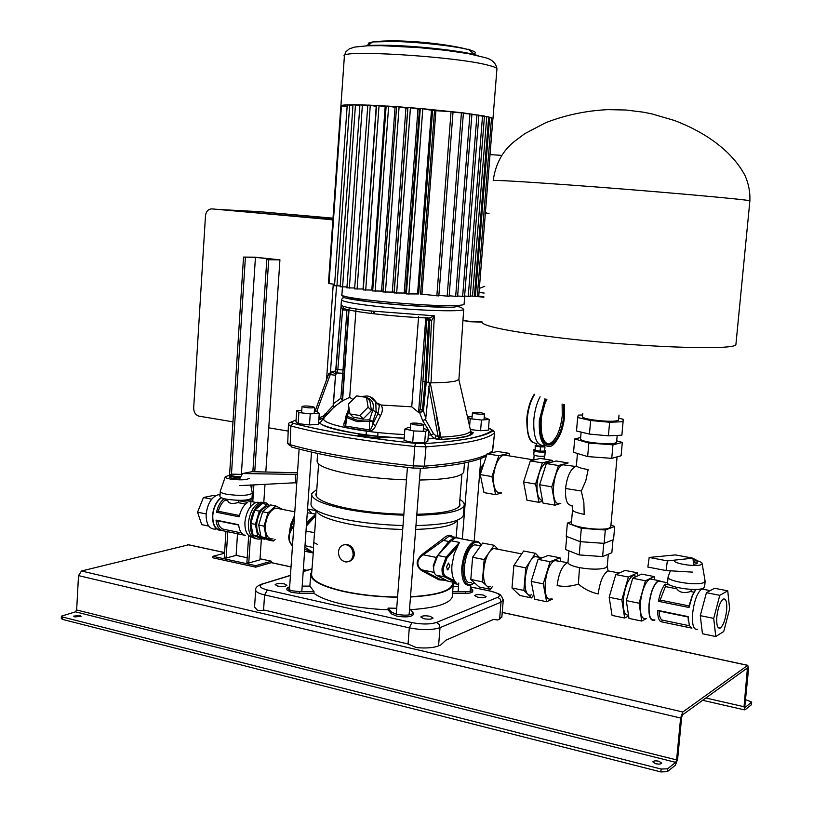 <?xml version="1.0" encoding="UTF-8"?>
<svg xmlns="http://www.w3.org/2000/svg" width="813" height="813" viewBox="0 0 813 813"><rect width="100%" height="100%" fill="white"/><g stroke="black" fill="none" stroke-linecap="round" stroke-linejoin="round"><path stroke-width="1.22" d="M655.542 763.702L658.723 764.108M655.644 763.722C658.916 764.362 660.939 764.159 661.701 763.122L658.886 761.232C655.613 760.592 653.601 760.795 652.829 761.842L655.644 763.722M79.898 615.492L81.117 616.295L74.857 616.925L73.637 616.122L79.898 615.492M745.501 699.637L751.71 702.076L751.253 704.881L744.982 709.871L744.027 706.721L747.442 667.92L682.524 714.871L681.65 717.279L677.635 759.088L675.44 765.206L667.3 771.679L660.837 771.923L661.111 769.037L667.575 768.793L675.715 762.36L676.599 759.911L680.613 718.031L682.798 712.015L747.757 665.319L748.6 668.652L744.85 706.07L745.175 707.371L751.71 702.076M188.636 544.781L81.493 571.011L78.515 575.614L76.646 609.974L75.446 611.843L61.412 616.163L62.743 617.047L62.621 619.425L660.837 771.923M62.621 619.425L61.29 618.53L61.412 616.254M62.743 617.047L661.111 769.037M353.137 554.842C353.025 549.364 350.667 545.99 346.053 544.72C341.734 544.537 339.204 546.905 338.452 551.803C338.574 557.342 340.982 560.726 345.667 561.935C349.905 562.047 352.395 559.679 353.137 554.842M348.747 561.549C351.988 560.624 353.858 558.267 354.346 554.476C354.194 549.232 351.856 545.909 347.334 544.507L343.929 544.761M452.699 537.149L448.898 536.407L423.38 554.822C420.28 556.468 418.431 559.07 417.821 562.637C417.882 566.204 419.345 568.633 422.211 569.933L439.833 579.181L444.457 580.147M317.67 544.497L313.371 542.291L317.67 544.497M459.64 502.708L459.995 505.117C457.516 510.462 443.126 513.521 416.825 514.294M403.868 514.253C384.356 513.735 366.145 511.895 349.224 508.735C326.277 504.06 315.18 499.111 315.942 493.877L316.572 492.688M402.709 529.456C383.482 529.009 365.515 527.18 348.818 523.979C328.655 519.822 317.761 515.269 316.135 510.32M403.004 525.523C382.659 524.964 363.696 523.003 346.114 519.659C322.029 514.649 310.332 509.304 311.003 503.633M403.797 515.168C383.431 514.568 364.448 512.627 346.856 509.334C322.609 504.385 310.891 499.152 311.714 493.633L316.806 489.406M397.577 596.986C378.421 596.772 360.545 594.872 343.95 591.315C321.562 586.031 310.79 580.157 311.623 573.693L313.635 548.084M457.455 520.127C454.569 525.432 440.646 528.531 415.667 529.426M452.516 583.175L452.404 584.577C449.904 591.163 435.931 595.218 410.494 596.752M445.158 580.289L438.908 579.821L421.49 570.543C415.311 565.472 415.738 559.933 422.78 553.927L442.089 539.466C446.622 535.249 449.985 534.182 452.191 536.265L453.044 537.21M459.894 499.436C463.278 501.519 464.69 503.552 464.162 505.523C461.428 511.306 445.626 514.558 416.754 515.259M463.471 514.172L463.339 515.503C460.443 521.438 444.65 524.792 415.961 525.584M313.411 548.145L314.651 530.432M306.003 531.133L314.499 532.617M313.452 547.586L304.997 545.665M434.223 572.413L422.211 569.933L421.49 570.543M422.78 553.927L423.38 554.822L436.164 557.403L448.817 541.478L442.902 540.32L442.089 539.466M423.878 618.734C428.766 619.526 431.835 619.293 433.105 618.032L430.016 616.274C425.148 615.482 422.079 615.715 420.809 616.976L423.878 618.734M483.074 595.035L486.154 596.651C485.036 597.728 482.211 597.911 477.678 597.189L474.619 595.573C475.737 594.496 478.562 594.313 483.074 595.035M284.428 583.927L286.928 585.35C285.556 586.559 282.457 586.793 277.629 586.051L275.14 584.628C276.511 583.419 279.611 583.185 284.428 583.927M289.672 586.651L286.959 588.175L291.521 590.766L299.53 591.59L314.021 591.61L309.977 586.122L302.182 586.112M286.938 588.399L286.837 589.821L291.4 592.433L299.418 593.256L313.899 593.266C319.377 597.423 328.919 601.071 342.558 604.201C356.429 607.27 371.561 609.13 387.964 609.791L391.571 613.927L396.581 616.061C405.331 617.474 410.86 617.057 413.167 614.801L413.187 614.547M396.714 608.276L388.086 608.094L391.693 612.209L396.714 614.333C405.463 615.746 410.992 615.339 413.299 613.093L409.589 608.49M311.765 571.671L310.779 573.643C309.936 580.187 320.83 586.132 343.472 591.478C360.2 595.065 378.228 596.986 397.557 597.22M310.678 575.106L309.875 586.122M314.021 591.61L313.899 593.266M445.961 640.166L493.511 619.445L497.678 619.963L499.609 619.12L501.011 602.159L440.016 627.666L438.573 645.888L440.788 644.922L445.961 640.166M264.835 610.187L408.055 643.987L409.295 627.86L264.581 594.913L263.554 610.289L264.835 610.187M408.055 643.987L416.256 647.575C425.982 648.449 433.42 647.89 438.573 645.888M452.536 593.358L465.382 593.368C469.731 593.307 472.15 592.718 472.668 591.62L472.678 591.417M410.667 609.659C435.92 607.931 449.782 603.683 452.252 596.894L452.374 595.431M410.474 596.996C436.429 595.472 450.676 591.366 453.227 584.669L453.146 582.25M388.086 608.094L387.964 609.791M501.875 616.701L499.609 619.12M255.668 590.228L254.55 607.047L257.65 610.492L263.554 610.289M452.668 591.742L465.514 591.752C469.853 591.691 472.282 591.112 472.79 590.014L470.381 588.033M458.512 586.427L453.095 586.417M345.749 416.378L347.06 416.226L349.377 410.433M366.683 397.577C372.364 399.529 374.387 403.797 372.74 410.382L369.59 419.813L369.356 429.925C370.403 430.24 371.561 428.288 372.832 424.071L372.974 421.205L357.151 421.652L345.586 417.089L349.021 408.207M494.639 432.496L492.668 450.453M288.432 424.793L287.721 443.248L290.16 444.711L291.562 447.008C321.684 455.514 362.263 462.536 413.299 468.064L422.872 468.308C455.361 465.656 476.55 461.51 486.448 455.869M488.511 428.349L492.282 430.016C485.585 436.449 462.973 440.981 424.457 443.634L415.473 443.349C364.102 437.922 323.33 431.215 293.158 423.238L290.871 425.961L290.16 444.711C320.474 453.227 361.46 460.29 413.106 465.879L424.366 466.174L426.002 446.815L414.762 446.469L413.299 468.064M490.29 453.105L492.556 450.737L489.111 453.38M344.732 370.118L343.025 369.945L342.771 373.299L336.714 372.923L337.365 371.409C335.637 373.807 335.088 373.523 335.718 370.545L336.054 369.295L337.842 369.569M371.541 312.385L371.673 311.105M330.241 372.08L333.584 371.592L332.7 372.09L335.627 374.366L333.33 405.392L323.35 416.073L320.546 417.232L318.97 419.874L324.011 417.709L334.072 407.049L333.289 403.99L335.525 375.311L337.842 369.62L342.578 309.865L341.145 305.18L335.698 370.616M429.254 318.066L434.325 315.8L431.561 320.718L429.152 318.056C391.876 316.806 341.348 310.576 343.421 307.66L343.106 309.926L346.866 310.18L343.025 369.945L337.842 369.62M458.857 379.63L467.282 416.104L458.837 379.519L455.229 381.165L447.17 382.303L431.012 382.872L434.325 315.8M463.319 315.19L458.939 379.112M463.39 314.052L463.359 314.56M467.282 416.104L470.676 431.032M470.422 429.945L467.333 416.347M470.422 429.955L471.093 431.876L473.217 432.719L470.971 432.11M293.158 423.238L291.562 421.835L296.084 419.965M384.203 437.689L378.736 436.307L358.137 434.985L360.423 435.595L357.425 435.758L377.323 437.994L384.203 437.689M428.675 430.392L430.87 434.975L433.553 433.817L436.164 435.931L434.569 438.695L439.254 439.498L440.077 435.9L438.095 436.266L439.193 439.457L442.292 439.366C461.438 438.4 471.743 436.185 473.217 432.719L471.052 432.394M404.894 429L404.031 440.453L412.699 442.465L424.681 442.831L427.841 441.195L428.715 429.803L425.565 431.347L413.583 430.951L404.894 429L408.197 427.475L410.453 427.557M296.715 410.758L295.962 421.754L298.137 423.644L309.468 424.935L318.493 424.335L319.265 413.299L310.231 413.847L298.889 412.567L296.715 410.758L301.765 410.463M470.331 429.569L480.574 430.717L488.369 430.107L489.233 419.447L481.438 420.006L470.209 418.756L467.556 417.323M424.457 443.634L415.453 443.38L414.762 446.469C362.689 440.941 321.389 434.112 290.871 425.961L288.442 424.589C288.585 422.465 290.109 422.018 292.995 423.258L292.995 423.258C323.218 431.236 364.041 437.943 415.443 443.38L415.473 443.349M491.235 431.662L491.306 431.022L492.028 431.225M428.319 435.016L430.87 434.975L434.274 438.624L442.191 439.335L440.9 437.15L438.268 437.059M429.447 382.842L425.768 418.248L429.447 382.842L430.28 382.872L440.9 437.15C458.715 436.276 468.654 434.284 470.717 431.164M428.858 386.663L438.095 436.266L436.164 435.931M440.077 435.9L436.175 415.016M429.02 382.771L426.276 381.856L429.742 320.292L431.561 320.718L428.481 382.588L430.28 382.872M433.553 433.817L425.433 419.508L425.768 418.248L423.451 410.911L420.433 408.807L419.315 411.754L422.669 420.687L428.319 429.711M425.372 419.366L422.669 420.687L425.433 419.508L425.931 418.278M428.034 438.725L434.569 438.695L428.024 438.796M333.462 405.281L334.082 407.039L342.446 400.585M418.604 316.562L411.744 406.815L418.573 412.435L419.315 411.754M411.744 406.815L381.195 405.037C382.953 408.075 382.73 411.591 380.525 415.606L377.954 413.644L372.832 424.071L375.586 425.677L380.525 415.606M345.301 420.23L345.027 420.778C343.391 423.756 343.462 425.982 345.22 427.455L369.112 431.347C372.374 430.666 374.529 428.776 375.586 425.677M352.994 399.508L349.692 397.374L356.033 308.981M349.153 308.147L342.547 400.738L349.692 397.374M342.73 398.177L342.659 399.112M342.568 400.433L340.82 398.279L333.045 403.97M375.484 401.409L379.366 405.606L377.954 413.644L376.104 411.774L372.74 410.382M377.771 403.218L381.195 405.037M344.366 373.462L342.771 373.299L340.82 398.279L342.415 398.36L348.482 310.332L348.99 310.393M323.35 416.073L324.041 417.648L334.082 407.039L342.334 400.646M318.808 419.823L324.041 417.648L320.637 422.089C313.788 424.955 358.309 436.916 404.203 438.187M315.048 411.287L328.848 373.502L330.261 374.559L331.694 371.988L335.556 370.952M335.637 370.779L328.848 373.502M336.582 372.862L335.85 374.549M333.015 372.486L335.556 370.962M342.578 309.865L343.106 309.926M431.337 320.688L429.376 318.076M427.486 317.649L428.583 320.098L429.742 320.292L427.557 317.659M418.573 412.435L425.839 317.436L426.795 319.885L428.583 320.098L425.128 381.612L426.276 381.856L423.451 410.911L420.169 412.608M420.108 412.516L422.313 410.575L425.128 381.612L422.892 381.297L420.433 408.807M426.795 319.885L422.892 381.297M369.112 431.347L369.356 429.925L345.596 426.063L345.22 427.455M370.23 396.846L375.779 401.927L376.104 411.774L372.974 421.205L369.59 419.813L357.435 420.321L347.06 416.226L345.596 426.063L345.047 423.034M369.803 400.768L371.46 410.555L363.198 418.847L353.35 417.282L349.946 413.949L348.381 404.132L356.612 395.88L366.47 397.374L369.803 400.768M363.198 418.847L359.824 415.514L349.946 413.949M371.46 410.555L368.116 407.191L359.824 415.514M366.47 397.374L368.116 407.191M378.36 436.764L378.289 437.638L381.195 437.821M378.665 437.181L378.736 436.307M367.74 437.546L367.202 437.496M377.699 437.587L378.289 437.638M412.699 442.465L413.583 430.951M424.681 442.831L425.565 431.347M423.41 428.624L428.715 429.803M298.137 423.644L298.889 412.567M314.336 411.205L316.948 411.5L319.265 413.299M309.468 424.935L310.231 413.847M484.182 417.476L489.233 419.447M467.465 416.927L472.109 416.612M469.599 426.337L470.209 418.756M480.574 430.717L481.438 420.006M317.619 453.451L317.121 460.595C316.379 465.331 327.7 469.914 351.084 474.365C368.238 477.363 386.703 479.192 406.48 479.853M419.467 480.016C446.5 479.579 461.266 476.926 463.766 472.068L463.847 471.032M481.682 412.852C476.794 412.211 473.715 412.181 472.424 412.77L475.199 413.726C480.097 414.366 483.186 414.396 484.477 413.807L481.682 412.852M304.377 407.364C309.621 408.055 313.035 408.065 314.601 407.384L312.243 406.51C307.019 405.829 303.615 405.819 302.04 406.5L304.377 407.364M420.036 423.482C415.016 422.902 411.927 422.943 410.748 423.603L414.417 424.772C419.457 425.351 422.557 425.311 423.725 424.65L420.036 423.482M470.199 295.942L474.274 296.237M484.426 116.564L488.613 116.869L492.891 118.85M483.877 296.806L477.18 295.851M488.654 117.428L491.398 117.712M477.373 295.332L478.654 295.322M491.499 118.21L492.78 118.424M464.619 296.034L470.005 296.471M478.857 115.619L488.542 116.92M457.648 295.973L464.416 296.572M471.875 114.603L478.735 115.1M449.162 295.759L457.445 296.521M463.359 113.495L471.764 114.074M438.868 295.343L448.949 296.308M453.004 112.285L463.237 112.966M421.947 294.184L435.9 110.72L434.518 110.619L420.585 294.062L438.664 295.902M435.9 110.72L452.882 111.747M406.561 293.91L418.665 293.95L432.587 110.426L421.723 108.596L462.871 112.834L484.314 116.056M394.346 292.944L405.667 293.056L419.457 109.237L409.132 107.56L420.473 108.607M383.157 291.958L394.112 292.121L407.76 108.292L397.587 106.716L408.116 107.59M372.872 290.952L383.035 291.105M363.441 289.926L372.74 290.058M354.844 288.889L363.299 289.011M347.121 287.843L354.702 287.985M340.362 286.786L346.978 286.948M334.743 285.729L340.22 285.912M340.85 105.975L328.442 283.534L334.641 284.276M434.518 110.619L432.587 110.426M420.24 109.298L419.457 109.237M396.774 106.757L386.958 106.025L396.52 107.509M386.338 106.086L377.181 105.487L386.084 106.859M376.744 105.548L368.279 105.09L376.48 106.351M367.994 105.162L360.261 104.836L367.73 105.954M360.129 104.918L353.228 104.745L359.864 105.7M353.218 104.826L347.354 104.836L352.954 105.588M347.446 104.918L347.354 104.836C343.127 105.009 340.952 105.375 340.85 105.924L347.141 106.208M336.541 285.973L330.485 371.998L336.541 285.973M332.995 218.331L259.266 211.665L221.644 209.632L332.913 219.551M259.347 211.665L333.005 218.291M333.259 284.123L326.552 379.803M323.879 417.912L323.777 419.315M288.188 431.093L268.747 427.831M232.975 421.845L198.921 416.134C195.486 414.996 193.738 412.252 193.687 407.892L205.476 215.831C206.116 211.329 208.27 209.012 211.939 208.89L332.893 219.815M211.939 208.89L332.903 219.754M332.873 220.16L331.176 219.734M248.666 535.645L246.898 562.596L248.748 563.003L259.967 559.852L261.38 538.602M268.697 259.764L279.926 259.855L254.936 257.182L243.534 257.071L255.434 257.365L276.694 259.642L266.796 259.56L268.697 259.764L254.754 471.743M253.89 484.822L252.772 501.845M250.475 536.753L248.748 563.003M266.796 259.56L252.863 471.703M252 484.904L251.674 489.883M251.085 498.908L250.617 506.021M279.926 259.855L265.81 472.007M264.997 484.324L263.788 502.495M243.534 257.071L229.551 475.28M225.953 531.356L224.266 557.677L226.085 558.074L236.105 555.36L247.213 557.759M245.404 257.264L231.471 474.162M227.782 531.732L226.085 558.074M255.434 257.365L241.359 474.294M237.508 533.755L236.105 555.36M260.038 558.765L271.41 561.214L271.308 562.677L255.689 567.159L212.782 557.789L212.874 556.316L224.551 553.216M271.41 561.214L255.79 565.665L212.874 556.316M255.689 567.159L255.79 565.665M307.233 513.45L308.066 512.861L315.79 514.121M313.066 553.023L304.753 549.161M306.592 522.739L315.576 514.324M305.383 551.366L312.873 552.931M242.05 474.426L231.654 474.121L230.211 474.782C231.187 475.991 234.764 476.581 240.922 476.54M240.414 477.516C233.89 477.434 230.211 476.764 229.357 475.514L229.815 475.117M227.823 499.436L227.742 500.595L225.099 500.076C221.979 502.444 219.723 506.174 218.331 511.275L239.449 515.523M245.546 504.09L237.965 502.597C231.959 504.202 228.555 503.532 227.742 500.595M237.965 502.597L239.073 500.757L247.66 502.444M240.485 500.351L239.073 500.757M279.591 508.826L275.77 508.084C270.058 510.178 266.573 516.082 265.333 525.798C265.241 534.741 267.833 539.121 273.087 538.948M268.829 506.336L267.203 506.397C261.461 508.481 257.965 514.365 256.725 524.05C256.471 530.239 257.873 534.395 260.953 536.539M269.306 505.31L266.359 502.942L262.823 502.607C255.973 505.076 251.817 512.058 250.343 523.552C250.262 534.131 253.371 539.324 259.662 539.131L261.471 538.562M267.203 506.397L268.249 506.296M264.205 502.485L260.851 502.221C254.002 504.69 249.845 511.662 248.372 523.145C248.189 532.698 250.841 537.921 256.319 538.826M259.967 502.454L256.878 502.251C250.313 504.599 246.319 511.255 244.916 522.231C244.733 531.255 247.233 536.245 252.416 537.22M221.065 497.546C216.177 501.469 213.331 507.505 212.518 515.655C212.498 525.645 215.567 530.584 221.725 530.442M220.069 494.65L218.28 494.721C211.573 496.987 207.518 503.542 206.136 514.355C206.116 524.334 209.195 529.253 215.394 529.131M245.912 500.066L254.662 502.21M239.073 500.717L247.721 502.404C243.585 505.137 240.729 509.954 239.154 516.834L216.512 512.271L239.154 516.834M216.512 512.271C217.894 506.123 220.435 501.591 224.124 498.664M259.347 502.688L258.382 502.546M221.38 497.719C216.461 501.469 213.595 507.434 212.772 515.605C212.681 524.913 215.475 529.761 221.136 530.137M244.388 535.137L223.057 530.757L244.815 535.269M223.057 530.757C219.104 529.924 216.756 526.377 216.014 520.096L238.646 524.72C239.357 531.052 241.664 534.619 245.556 535.432M225.14 498.918L225.099 500.076M215.323 495.889L213.26 495.483L203.413 497.546L211.685 499.172M206.167 513.958L197.569 512.21L203.413 497.546M208.758 526.102L201.715 524.639L197.569 512.21M269.743 505.523L262.558 503.369L254.733 510.229L250.78 523.44L253.087 535.106L260.231 538.308L264.814 539.263L265.394 538.724M267.152 504.263L259.347 511.143L254.733 510.229M259.347 511.143L255.394 524.385L250.78 523.44M255.394 524.385L257.691 536.062L253.087 535.106M257.691 536.062L264.814 539.263M282.711 509.436L275.719 505.93L270.444 504.903L262.65 511.794L258.697 525.056L260.993 536.743L268.097 539.944L273.361 541.031L275.16 539.375M275.719 505.93L267.955 512.851L262.65 511.794M267.955 512.851L264.012 526.133L258.697 525.056M264.012 526.133L266.278 537.84L260.993 536.743M266.278 537.84L273.361 541.031M238.676 525.076L217.721 520.798C218.504 525.391 220.343 528.176 223.24 529.151L241.451 532.932M218.331 511.275L216.553 512.261M223.24 529.151L223.077 530.706M216.126 520.127L217.721 520.798M229.256 477.079L232.467 478.501L239.581 479.091M249.306 478.278C246.451 480.087 240.028 480.32 230.038 478.979C226.736 478.329 225.14 477.617 225.242 476.855L230.211 474.782M252.233 492.607L252.335 493.166C248.534 495.706 239.977 496.062 226.654 494.243C222.264 493.359 220.15 492.373 220.282 491.296L220.303 491.225M252.04 497.79L252.02 498.044C248.219 500.625 239.652 501.001 226.339 499.172C221.959 498.267 219.835 497.271 219.977 496.184L220.272 491.54M296.806 482.688L239.622 485.625M239.215 479.772L242.518 473.542L297.375 474.396M297.487 472.76L252.06 471.682L242.518 473.542M295.302 474.822L295.637 482.942M446.459 567.078L447.821 569.923L449.833 565.899L448.471 563.053L446.459 567.078M459.406 538.145L455.626 537.718L451.154 540.797L437.76 555.482L433.685 566.478C433.431 571.051 434.274 573.948 436.205 575.177L447.953 581.163L450.361 581.671M457.384 546.519L446.987 558.053L443.258 568.196C443.024 572.413 443.786 575.096 445.554 576.224L444.559 576.915C442.648 575.685 441.815 572.779 442.069 568.196L446.124 557.169L459.447 542.413L454.193 553.836L451.937 565.157C451.469 572.149 452.363 577.403 454.64 580.899L456.205 582.891L447.953 581.163M538.785 557.22L535.147 556.6C524.507 559.639 520.757 599.293 531.509 594.801M471.327 582.301C459.965 586.529 463.512 547.647 474.772 544.822L478.644 545.493M497.668 549.202L493.867 548.551C482.79 551.438 479.182 590.563 490.361 586.254M492.332 586.661L490.503 589.354L482.353 581.834L484.172 559.568L472.607 557.261L482.648 543.064L494.131 545.289L498.176 549.293M484.172 559.568L494.131 545.289M482.353 581.834L470.808 579.445L472.607 557.261M490.503 589.354L479.07 586.966L470.808 579.445M539.273 557.312L535.432 553.297L523.623 551.011L513.877 565.482L511.997 587.972L519.883 595.482L531.631 597.931L533.399 595.197M535.432 553.297L525.767 567.86L513.877 565.482M525.767 567.86L523.867 590.421L511.997 587.972M523.867 590.421L531.631 597.931M611.213 571.468L607.89 570.919C603.033 574.171 599.821 581.844 598.256 593.937C590.797 592.342 584.171 589.049 578.378 584.069L579.506 567.637C591.051 569.588 599.76 569.639 605.644 567.799L607.209 566.458L608.317 554.212M558.541 561.204L555.005 560.604C544.639 563.704 540.858 603.327 551.326 598.785M578.378 584.069C571.346 586.458 564.263 586.966 557.139 585.594C558.673 573.653 561.976 566.112 567.047 562.952L567.921 562.535M552.637 599.059L546.621 601.722L534.649 599.222L531.204 581.407L538.054 559.354L548.135 555.492L560.025 557.799L560.706 561.62M546.621 601.722L543.257 583.866L531.204 581.407M543.257 583.866L550.066 561.702L538.054 559.354M550.066 561.702L560.025 557.799M566.742 536.489L565.604 549.517L579.202 554.933L602.606 556.58L611.833 552.759L612.992 539.852M602.606 556.58L603.795 543.338M579.202 554.933L580.37 541.692M628.632 615.959L624.648 618.022L612.057 615.4L609.171 597.27L615.766 574.557L625.045 570.401L637.544 572.83L637.971 575.807M624.648 618.022L621.843 599.842L628.398 577.037L637.544 572.83M609.171 597.27L621.843 599.842M615.766 574.557L628.398 577.037M628.51 615.197C624.475 615.309 622.768 609.943 623.398 599.079C625.034 586.61 628.256 578.785 633.083 575.604L636.173 576.204M716.873 616.488C716.324 624.862 717.412 628.723 720.155 628.103C723.265 625.624 725.42 619.821 726.609 610.675C727.188 602.311 726.09 598.429 723.316 599.039C720.227 601.478 718.082 607.301 716.873 616.488M693.255 561.356L696.832 560.37L692.971 558.328M693.53 564.303L696.965 563.704L697.676 561.387L696.832 560.37L697.676 561.387L697.137 561.895L693.367 562.494M645.817 618.551C641.579 619.303 639.78 613.967 640.431 602.545C642.077 589.994 645.258 582.118 649.983 578.897L653.002 579.486M654.932 619.984L654.313 620.319C650.126 621.081 648.357 615.746 649.018 604.283C650.664 591.712 653.825 583.805 658.51 580.563L661.945 581.691M697.473 629.282C693.519 630.126 691.914 624.75 692.646 613.144C694.312 600.39 697.371 592.352 701.802 588.998L704.607 589.547M694.068 592.199L690.603 591.518C684.14 593.49 679.526 592.586 676.772 588.805L665.42 586.569L660.136 600.085L689.068 605.898L692.046 596.112L695.593 590.045L692.442 589.435M692.605 595.045L689.018 607.484L658.439 601.325C659.943 593.338 662.199 587.596 665.176 584.1L670.024 585.096M669.851 585.014L665.176 584.1M654.363 619.862C650.268 620.614 648.54 615.39 649.191 604.191C650.796 591.905 653.886 584.171 658.469 581.01L661.375 581.58M702.757 589.191L703.652 589.364M688.296 620.665L688.133 616.6L657.595 610.36C657.687 617.494 659.028 621.325 661.63 621.874L691.457 628.063M688.144 616.61L689.343 625.532L691.934 628.164M692.046 596.112L693.113 593.957M692.107 589.425L695.552 590.096M690.603 591.518L691.761 589.415M676.711 587.393L676.772 588.805M665.197 584.161L665.42 586.569M719.79 595.319L713.702 618.378L715.765 636.528L723.743 631.488L729.647 608.866L727.747 590.838L719.79 595.319L706.426 592.697L700.288 615.654L713.702 618.378M706.426 592.697L714.525 588.277L727.747 590.838M700.288 615.654L702.442 633.744L715.765 636.528M689.068 605.898L689.018 607.463L658.439 601.325M660.136 600.085L658.479 601.315M688.001 616.986L659.109 611.071C659.333 616.274 660.38 619.282 662.27 620.106L689.424 625.736M691.192 627.951L661.63 621.874M657.687 610.38L659.109 611.071M662.27 620.106L661.66 621.823M654.668 579.811L654.221 576.569L645.451 580.767L632.687 578.256L626.295 600.604L628.998 618.408L641.721 621.061L646.244 618.642M645.451 580.767L639.099 603.216L626.295 600.604M639.099 603.216L641.721 621.061M654.221 576.569L641.589 574.12L632.687 578.256M697.493 560.828C700.755 561.834 702.31 562.82 702.147 563.775L701.345 564.527C696.771 567.271 672.554 563.561 674.333 560.411M705.013 580.472L704.099 582.382C698.032 586.254 665.715 581.193 668.113 576.793L668.174 576.651M704.637 586.64L703.55 588.053C697.473 591.996 665.186 586.884 667.585 582.423L668.083 577.139M693.631 565.34L692.961 558.185L675.41 554.913L649.191 557.454L667.371 560.879L666.03 570.543L692.615 572.139M666.03 570.543L647.849 567.068L649.191 557.454M692.961 558.185L667.371 560.879M576.387 465.636L575.076 466.784C570.187 469.66 567.017 476.896 565.553 488.481L581.325 491.011L585.767 480.94L588.145 469.609C580.248 468.237 576.336 466.825 576.417 465.402L577.454 453.471M563.297 464.67L562.911 464.792C552.474 467.719 549.466 507.576 559.964 503.186M572.057 505.716L572.555 509.568C572.454 511.235 576.346 512.83 584.201 514.334L583.866 502.566L581.325 491.011M572.525 509.883L571.407 522.769C568.988 526.763 601.793 531.397 609.222 528.064L610.797 526.56M580.665 437.526L574.72 438.929L573.561 452.282L587.647 456.591L611.742 458.349L621.102 455.758L622.301 442.424L616.701 440.839M611.742 458.349L612.951 444.833L622.301 442.424M587.647 456.591L588.836 443.065L612.951 444.833M574.72 438.929L588.836 443.065M560.828 503.338L555.045 505.188L542.962 503.044L539.639 484.751L546.336 463.542L556.153 460.991L568.155 462.943L558.46 465.524L546.336 463.542M555.045 505.188L551.793 486.835L539.639 484.751M551.793 486.835L558.46 465.524M571.498 521.661L567.393 523.094L581.336 528.308L605.319 530.005L614.719 526.458L610.939 525.096M614.719 526.458L613.53 539.639L604.12 543.358L580.157 541.671L566.244 536.295L567.393 523.094M581.336 528.308L580.157 541.671M605.319 530.005L604.12 543.358M546.864 399.376C543.826 405.23 541.925 412.191 541.173 420.25C540.584 436.937 543.867 444.863 551.021 444.05C557.698 440.331 561.966 430.88 563.816 415.707L563.673 404.437M547.81 444.122L549.466 443.807C556.163 440.087 560.431 430.646 562.281 415.484L562.108 404.041M540.076 396.754C536.732 403.126 534.659 410.717 533.836 419.518C533.206 437.679 536.824 446.317 544.669 445.433M534.863 449.335L533.755 449.741C536.001 451.022 539.791 451.489 545.127 451.154L545.696 450.849L544.7 450.199M533.755 449.813L533.684 450.585C535.93 451.865 539.72 452.343 545.056 451.998L545.635 451.622M534.08 451.002L533.755 454.833C535.838 456.052 539.354 456.489 544.304 456.164L544.842 455.808M550.279 462.516L546.854 462.038C541.793 464.884 538.541 472.079 537.098 483.633C536.57 493.837 538.389 499.507 542.535 500.666M500.971 492.841C495.605 493.42 493.115 487.871 493.491 476.174C494.924 464.782 498.257 457.709 503.511 454.945L507.241 455.554M536.773 443.512L536.59 445.748L543.582 446.347M552.454 461.957L552.169 460.341L540.289 458.41L530.32 460.91L542.312 462.882L535.604 484.06L538.958 502.332L542.627 501.204M530.32 460.91L523.572 481.997L535.604 484.06M552.169 460.341L542.312 462.882M523.572 481.997L527.007 500.219L538.958 502.332M501.621 492.963L495.595 494.66L483.979 492.597L480.249 474.579L491.946 476.581L498.786 455.737L509.06 453.329L509.558 455.941M480.249 474.579L487.129 453.827L498.786 455.737M487.129 453.827L497.515 451.459L509.06 453.329M495.595 494.66L491.946 476.581M480.381 475.188L480.554 467.861L483.837 463.745M482.373 468.166L480.554 467.861M536.631 445.27L535.198 445.29L535.239 450.392L540.137 451.174L544.619 451.073L544.984 446.845L543.633 445.829M535.198 445.29L535.239 450.392M535.594 446.154L540.493 446.937L540.137 451.174M540.493 446.937L544.984 446.845M581.132 432.089L580.533 438.939C580.482 440.107 584.059 441.286 591.254 442.465C605.065 444.223 613.49 444.233 616.549 442.475L616.569 442.262M582.779 413.329L582.484 416.673C582.443 417.73 586.021 418.827 593.246 419.955C607.077 421.652 615.512 421.713 618.561 420.158L618.571 419.955M577.667 417.536L576.498 430.981L589.445 434.081L590.645 420.514L577.667 417.536L578.246 415.128L582.636 414.965M618.723 418.248L623.124 419.234L623.083 421.703L609.618 422.252L608.409 435.829L589.445 434.081M609.618 422.252L590.645 420.514M623.083 421.703L621.874 435.179L608.409 435.829M470.016 321.724L462.953 320.515M463.014 320.281L469.802 321.42L481.794 321.785M481.733 322.121L470.077 321.724M501.936 155.385L490.036 154.612M484.182 293.056L479.02 292.487M705.847 698.001L744.027 706.721M746.09 668.886L747.777 669.251M75.446 611.843L675.715 762.36M76.646 609.974L676.599 759.911M78.515 575.614L680.613 718.031M81.493 571.011L682.798 712.015M187.559 544.629L224.591 552.606M271.308 562.677L291.024 566.935M303.33 569.588L306.836 570.34M502.231 612.463L747.655 665.38M667.575 768.793L667.3 771.679M751.253 704.881L751.507 702.361M433.878 571.082L433.238 565.787L436.347 557.444M304.885 547.22L313.096 552.555M315.668 515.909L306.359 526.011M313.096 552.647L304.885 547.23M315.068 515.838L315.698 515.483M449.965 542.098L448.817 541.478L454.121 537.423L457.18 537.505M448.867 581.356L439.833 579.181L438.908 579.821M446.428 580.391L444.02 579.161M299.53 591.59L299.418 593.256M436.479 622.453L439.122 624.343L440.016 627.666C432.099 630.207 421.866 630.268 409.295 627.86L411.896 622.585C421.937 624.496 430.138 624.455 436.479 622.453L497.678 597.342C501.357 595.258 498.999 593.195 490.585 591.173L470.473 586.956M458.674 584.486L453.349 583.378M311.948 568.958L303.188 571.62M290.434 575.513L263.432 583.734C258.168 585.777 259.479 587.85 267.365 589.974L411.896 622.585M503.267 599.709L501.011 602.159L500.178 599.069L497.678 597.342M267.365 589.974L264.581 594.913C258.422 593.429 255.465 591.712 255.699 589.76C255.363 587.433 257.823 585.401 263.056 583.673L263.432 583.734M260.861 584.456L290.454 575.33M491.428 591.285L490.585 591.173M465.514 591.752L465.382 593.368M391.693 612.209L391.571 613.927M486.875 454.579C476.255 459.833 455.412 463.695 424.366 466.174L422.872 468.308M341.49 299.956L341.104 304.712C340.718 306.369 350.352 308.432 370.017 310.901L434.284 315.8M370.423 305.637C350.769 303.208 341.135 301.196 341.511 299.621C342.751 297.68 344.011 297.131 345.291 297.965L372.252 302.151C403.898 306.318 457.313 307.731 454.121 307.101C457.851 306.074 461.052 306.816 463.715 309.346C463.888 312.385 408.228 310.292 370.423 305.637M325.149 413.736L327.812 413.39M378.939 436.368L404.193 438.248M318.645 422.11C323.34 427.658 343.36 432.404 378.706 436.337M323.523 415.85L326.033 415.463M289.377 422.79L291.562 421.835M424.579 443.664L426.002 446.815C464.985 444.05 487.83 439.376 494.528 432.78L493.43 430.433L492.282 430.016M489.711 428.624L490.463 428.817M442.292 439.366L454.965 438.39L466.499 436.327C470.422 434.742 471.967 433.847 471.154 433.654L471.093 431.876M404.478 434.538C362.293 432.679 321.318 424.264 323.676 418.492C329.356 410.809 336.348 404.518 344.631 399.62M346.866 310.18L348.482 310.332M335.525 375.311L330.261 374.559L316.765 411.48M319.011 416.978L320.546 417.232M326.704 414.284L324.438 414.63M472.516 296.196L486.774 116.686M475.442 295.82L489.65 117.479M468.237 296.44L482.546 115.812M462.638 296.542L476.957 114.857M455.656 296.491L469.965 113.83M447.15 296.278L461.428 112.712M436.845 295.871L451.063 111.493M370.992 45.426C366.907 43.851 367.567 42.693 372.974 41.941L394.346 41.453C419.417 42.073 455.9 46.168 468.969 49.756L469.101 49.786C475.29 51.473 476.865 52.804 473.816 53.78M366.328 45.823C371.5 45.203 379.498 45.05 390.321 45.355C418.695 46.097 460.117 50.701 474.751 54.664M464.111 303.96L464.081 304.286C463.634 304.875 461.154 305.271 456.642 305.485C429.569 307.172 335.017 298.086 341.917 294.56L342.446 287.04M496.895 69.318L496.946 68.79C496.54 67.774 493.664 66.595 488.339 65.253C455.9 56.341 336.236 49.105 344.377 56.351L340.921 105.781M366.246 45.823L372.974 41.941C399.153 38.516 448.237 43.831 468.949 49.735L474.904 54.705L478.115 55.65M468.207 49.207C471.093 50.172 472.14 51.006 471.357 51.697M486.865 212.996L485.381 212.894M484.721 286.339L479.345 288.412M454.995 307.029C426.947 308.808 330.485 299.113 344.112 296.013M329.021 283.635L341.44 105.914M336.938 285.973L349.671 105.029M342.578 287.04L355.464 104.938M349.346 288.097L362.385 105.029M357.08 289.143L370.281 105.273M363.045 289.011L376.226 106.32M365.698 290.18L379.041 105.67M371.826 290.038L385.159 106.747M375.149 291.206L388.644 106.198M381.561 291.044L395.047 107.336M385.443 292.223L399.092 106.869M392.313 292.04L405.941 108.099M396.642 293.208L410.443 107.702M404.203 292.995L417.973 109.064M408.868 294.174L422.811 108.718M417.557 293.91L431.479 110.294M373.36 312.629L373.462 311.308M333.015 218.169L260.099 211.736M311.979 513.623L307.568 508.653M294.509 516.184L289.794 531.682M292.914 526.621L293.402 526.468C288.198 533.999 287.772 540.249 292.121 545.228L292.507 545.31M308.066 512.861L307.223 513.643M289.753 532.18L289.692 533.247M292.507 545.411L291.837 545.086L292.446 546.194M474.436 582.941L470.209 585.411C464.203 585.98 461.408 579.893 461.835 567.169C463.644 553.267 467.851 544.669 474.467 541.367L478.572 542.027M481.083 545.279C476.113 535.472 464.081 549.72 463.014 567.179C462.902 582.25 466.621 587.494 474.172 582.891M459.447 542.413L451.154 540.797M456.205 582.891L444.559 576.915L436.205 575.177M445.554 576.224L454.64 580.899M467.638 539.741L468.43 540.198M446.987 558.053L446.124 557.169L437.76 555.482M567.88 562.718L555.167 560.543M607.24 566.092L608.053 570.858L619.181 573.023M568.948 550.848L567.962 562.22C567.83 564.181 571.681 565.99 579.506 567.637M562.911 464.792L576.153 466.53M565.553 488.481C565.055 500.168 567.23 505.788 572.078 505.32M534.629 394.376C530.696 400.626 528.257 408.614 527.312 418.36C526.661 434.762 529.852 443.126 536.865 443.451M564.517 404.65L564.537 415.545C563.816 431.683 554.232 446.865 550.076 446.296C542.271 447.18 538.694 438.532 539.324 420.351L544.974 398.685M546.092 399.102L540.493 420.392C537.047 456.926 562.21 450.422 564.456 415.575L564.415 404.63M493.196 180.669C492.475 179.846 517.2 181.228 567.372 184.825C648.042 190.638 751.354 199.805 749.881 200.872L749.86 201.024M481.885 321.613C480.798 325.617 504.975 330.8 554.405 337.171C633.876 347.192 736.629 350.881 735.917 344.438L735.989 343.635M483.837 297.253L474.426 296.196M702.676 700.298L744.352 709.851M187.742 544.588L224.591 552.535M271.308 562.606L291.034 566.864M303.34 569.517L306.989 570.299M502.241 612.392L747.757 665.319M346.053 544.72L346.999 544.446M311.633 494.873L311.023 503.542M316.064 510.279L314.753 532.23M457.536 520.096L456.174 537.251M452.597 582.138L452.404 584.577M464.162 505.523L463.369 515.412M315.942 493.877L315.861 495.056M315.718 515.157L306.42 525.218M456.794 537.515L452.231 536.763M413.299 613.093L413.167 614.801M453.227 584.669L452.252 596.894M470.473 586.895L490.696 591.132C504.893 595.543 498.359 594.71 501.53 596.102L503.247 600.258L501.845 617.128M303.198 571.448L311.968 568.785M453.349 583.307L458.674 584.425M472.79 590.014L472.668 591.62M492.302 451.591L494.629 432.638L493.43 430.433C485.889 436.469 462.932 440.88 424.589 443.674M289.652 445.514L287.731 443.502M463.715 309.346L458.928 379.356M336.054 369.285L341.145 305.18M378.523 403.827L379.366 405.606L375.779 401.927C373.838 398.512 370.911 396.531 367.019 395.982L360.942 396.531M345.027 423.177L345.586 417.12M316.318 496.316L318.584 463.999M459.345 506.306L461.916 474.172M463.766 472.068L464.487 462.953M377.994 432.526L377.72 436.235M366.389 431.154L366.114 434.904M472.414 412.841L471.926 418.949M470.849 432.364L470.636 435.016M468.471 462.079L462.312 539.009M458.786 583.023L458.085 591.742M484.477 413.807L483.989 419.823M480.869 458.43L474.162 541.306M470.605 585.309L470.117 591.386M314.601 407.384L314.174 413.604M311.501 452.089L301.806 591.6M302.04 406.571L301.603 412.872M299.113 449.071L289.428 590.187M410.748 423.685L410.25 430.199M407.425 467.434L396.266 614.232M423.725 424.65L423.207 431.266M420.351 468.42L409.091 614.933M464.731 296.044L464.081 304.286M492.973 118.464L496.946 68.79C496.052 63.241 492.231 59.552 485.463 57.713L468.217 53.628L445.239 50.274L419.041 47.632L381.409 45.66L367.456 45.772L354.59 47.093L349.244 48.902L345.718 51.91L344.387 55.863M466.215 53.272L474.782 54.684M489.06 213.697L485.331 213.453M334.529 285.749L347.242 104.867M340.159 286.816L353.015 104.775M346.917 287.873L359.925 104.857M354.631 288.92L367.791 105.111M363.238 289.946L376.551 105.497M372.679 290.973L386.145 106.025M382.964 291.979L396.581 106.706M394.163 292.975L407.923 107.54M406.378 293.93L420.291 108.556M438.827 295.952L453.054 111.727M449.111 296.369L463.4 112.936M457.597 296.582L471.926 114.054M464.569 296.623L478.898 115.08M470.158 296.521L484.467 116.025M478.796 295.373L492.922 118.393M477.322 295.902L491.54 117.692M474.416 296.288L488.694 116.899M374.447 312.781L374.539 311.43M294.56 515.493L290.688 524.476L289.347 533.104M307.538 508.999L316.033 510.655M291.664 544.984C287.396 539.842 287.853 533.684 293.046 526.509L293.849 525.757M292.436 546.417L291.491 544.873M229.347 475.635L229.246 477.201M294.814 511.804L275.77 508.084M262.823 502.607L260.851 502.221M259.276 502.719L256.878 502.251M220.049 495.066L218.28 494.721M256.004 502.475L244.357 500.208M225.242 476.855L220.282 491.286M252.335 493.166L252.02 498.044M250.668 484.965L252.345 493.156M455.626 537.718L474.467 541.367C477.383 540.858 479.64 542.088 481.245 545.045M447.821 569.923L447.109 569.781M521.692 553.887L494.04 548.49M474.955 544.771L480.656 545.879M541.997 557.84L535.32 556.539M633.083 575.604L636.833 576.336M718.225 627.697L720.155 628.103M649.983 578.897L658.51 580.563M701.802 588.998L710.196 590.634M658.469 581.01L667.554 582.779M699.851 589.079L701.223 589.354M702.147 563.775L705.156 581.325L704.607 586.996M670.4 570.777L668.123 576.773M617.077 456.876L610.776 526.895M549.466 443.807L551.021 444.05M533.064 442.587C528.826 440.788 526.753 432.658 526.824 418.207C527.81 408.319 530.3 400.321 534.304 394.224M545.696 450.849L545.625 451.693M545.167 451.967L544.842 455.88M544.141 459.04L544.385 456.144M550.096 462.567L546.854 462.038M503.511 454.945L534.141 459.955M543.643 445.697L543.582 446.398M533.765 459.894L534.151 455.25M493.206 180.506C495.564 163.687 502.729 150.598 514.69 141.228L525.025 133.505L545.808 122.661C565.492 115.019 586.193 110.68 607.921 109.633L626.061 110.019L643.337 112.174L651.904 113.891L674.282 120.436C703.855 131.574 731.537 150.12 744.942 175.395C748.61 183.616 750.257 192.112 749.881 200.872L735.917 344.438M618.561 420.158L619.018 415.067M616.549 442.475L617.189 435.402"/></g></svg>
